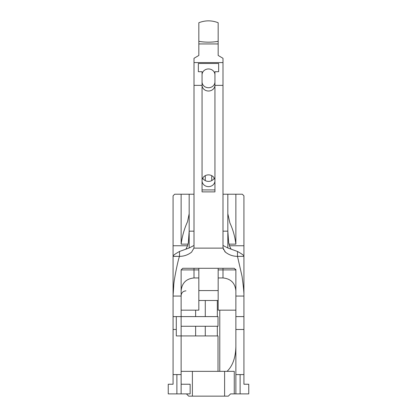<?xml version="1.0" encoding="UTF-8"?>
<svg xmlns="http://www.w3.org/2000/svg" width="417" height="417" viewBox="0 0 417 417"><rect width="100%" height="100%" fill="white"/><g stroke="black" fill="none" stroke-linecap="round" stroke-linejoin="round"><path stroke-width="0.63" d="M202.057 180.754A6.443 5.885 -0 0 1 208.5 174.874A6.443 5.885 -0 0 1 214.943 180.754A6.443 5.885 -0 0 1 208.5 186.639A6.443 5.885 -0 0 1 202.057 180.754M218.013 371.349L181.124 371.349L181.134 384.234L190.142 384.234L190.142 393.893L181.124 393.893L181.124 335.925L176.292 335.925L176.292 329.482L173.071 329.482L173.071 316.602L181.124 316.602L181.124 335.925L218.013 335.925L218.013 371.349L234.265 371.349L234.265 393.893L230.559 393.893L228.308 396.15L224.601 396.15L224.601 371.349M235.876 290.837C235.094 283.023 230.804 278.733 222.991 277.951L222.991 269.903L235.876 269.903L234.265 268.293L182.735 268.293L181.124 269.903L181.124 316.602L217.33 316.602L217.33 300.495M217.33 316.602L218.013 316.602L218.013 326.261L181.124 326.261M217.33 335.925L217.33 326.261M198.836 290.576L218.164 290.576M198.836 300.495L218.164 300.495M181.124 310.159L198.836 310.159L198.836 268.293M218.164 43.941L218.164 41.335C211.716 42.44 205.273 42.44 198.836 41.335L198.841 43.941L218.164 43.941L218.164 55.451L222.991 58.297L222.991 85.36L214.943 85.36L214.943 191.883L202.057 191.883L202.057 71.714L198.356 71.714L198.356 63.473L198.356 71.714M214.943 85.36L214.943 71.714L218.644 71.714L218.644 63.473L198.356 63.473M194.009 194.218L174.681 194.218L173.071 195.828L173.071 256.372L179.513 256.372C184.012 256.325 188.036 254.912 191.591 252.134L193.926 248.125L194.009 247.109L194.009 58.297L198.836 55.451L198.836 43.498M198.836 41.335L198.836 22.732C205.279 20.23 211.721 20.23 218.164 22.732L218.164 41.335M198.836 36.701L198.836 35.018M198.836 40.444L198.836 41.351M198.836 43.941L198.836 55.451M218.164 35.018L218.164 36.701M205.279 180.613L205.279 175.661M211.721 175.661L211.721 180.613M190.371 253.036L191.648 252.087M202.73 178.137A6.443 5.885 180 0 0 208.5 181.4A6.443 5.885 180 0 0 214.27 178.137M218.164 55.451L218.164 43.67M218.164 41.351L218.164 40.444M243.929 316.602L243.929 329.482L235.876 329.482L235.876 316.602L243.929 316.602L243.929 296.06C244.023 292.666 243.392 286.093 242.048 276.346L237.487 256.372C232.988 256.325 228.964 254.912 225.409 252.134L224.695 251.472M223.569 249.767L222.991 247.109L223.074 248.125L193.926 248.125M225.352 252.087L226.629 253.036M225.409 252.134L223.074 248.125M194.009 245.451L189.177 247.974L179.513 251.467C175.067 253.937 172.919 255.543 173.071 256.288L179.513 256.372C178.34 258.55 173.67 280.886 173.727 285.906L173.071 296.06L173.071 316.602M222.991 85.36L222.991 247.109M235.751 269.283A1.611 1.611 0 0 1 235.876 269.903L235.876 296.06L243.929 296.06L243.929 256.372L237.487 256.372L237.487 251.467C241.891 253.896 244.039 255.506 243.929 256.288L243.929 195.828L242.319 194.218L235.876 194.218L235.876 244.138C234.927 236.47 232.936 229.423 229.908 222.991L227.823 213.739M235.876 329.482L235.876 393.893L248.756 393.893L248.756 384.234L243.929 384.234L243.929 329.482M243.929 290.029L243.929 294.835M237.487 251.467L227.823 247.974L222.991 245.451M218.644 71.714L218.644 63.473M214.943 85.136A6.443 5.885 -0 0 1 208.5 91.021A6.443 5.885 -0 0 1 202.057 85.136M202.057 74.836A6.443 5.885 -0 0 1 208.5 68.951A6.443 5.885 -0 0 1 214.943 74.836M173.071 256.372L173.071 296.06L181.124 296.06M181.124 393.893L168.244 393.893L168.244 384.234L173.071 384.234L173.071 329.482M235.876 296.06L235.876 316.602M235.876 310.159L218.164 310.159L218.164 277.951L222.991 277.951M227.823 247.974L227.823 232.415M176.292 329.482L176.292 316.602M181.124 374.57L173.071 374.57M189.177 213.739L187.525 221.729C184.387 228.474 182.255 235.944 181.124 244.138L188.031 244.138M222.991 231.159L227.823 231.159L227.823 194.218L235.876 194.218M218.164 268.293L218.164 277.951M181.124 290.837C181.906 283.023 186.196 278.733 194.009 277.951L198.836 277.951M202.057 81.862A6.443 5.885 180 0 0 208.5 87.742A6.443 5.885 180 0 0 214.943 81.862M214.943 189.917L202.057 189.917M186.441 393.893L188.692 396.15L224.601 396.15M235.876 393.893L234.265 393.893M228.969 244.138L235.876 244.138M227.823 194.218L222.991 194.218M227.062 371.349C232.681 365.912 235.621 357.624 235.876 346.48M240.114 393.893L240.114 374.57M176.886 374.57L176.886 393.893M243.929 374.57L235.876 374.57M189.177 194.218L189.177 247.974M189.177 244.138L189.177 243.763M189.177 237.779L189.177 232.415M219.775 371.349L219.775 310.159M194.009 62.586L222.991 62.586M194.009 85.36L202.057 85.36M179.513 251.467L179.513 256.372M181.124 194.218L181.124 244.138M205.279 316.602L205.279 300.495M195.62 316.602L195.62 310.159M205.279 335.925L205.279 326.261M195.62 335.925L195.62 326.261M194.009 277.951L194.009 269.903L198.836 269.903M181.124 269.903L194.009 269.903L194.009 268.293M192.399 396.15L192.399 371.349M173.071 245.749L187.561 245.749M243.929 245.749L229.439 245.749M218.164 269.903L222.991 269.903L222.991 268.293M194.009 231.159L189.177 231.159M231.023 249.038L229.585 246.16L228.683 242.803L227.823 231.075M243.929 269.919L243.924 269.632M243.929 269.966L243.919 269.34M243.929 269.992L243.924 269.455M185.956 290.837C183.021 291.123 181.411 292.729 181.124 295.663M189.177 231.075L188.338 242.678L187.525 245.858L185.977 249.038M173.112 268.819L173.071 269.966M173.076 269.455L173.071 269.992"/></g></svg>
